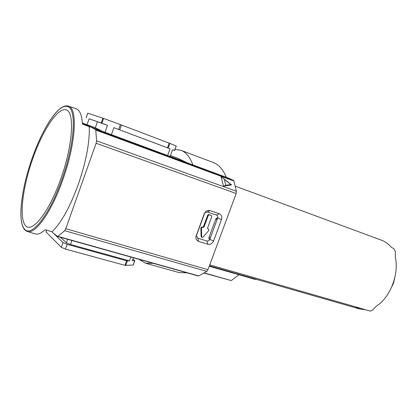 <?xml version="1.0" encoding="UTF-8"?>
<svg xmlns="http://www.w3.org/2000/svg" width="417" height="417" viewBox="0 0 417 417"><rect width="100%" height="100%" fill="white"/><g stroke="black" fill="none" stroke-linecap="round" stroke-linejoin="round"><path stroke-width="0.63" d="M208.203 228.975L208.667 229.214L208.813 230.476L202.959 237.19L202.141 237.455L201.093 236.455L201.567 237.127M153.362 263.367L145.59 263.236L178.966 272.551L187.217 272.874M226.295 177.298C223.105 169.51 218.774 164.579 213.285 162.515L180.973 150.308C186.06 152.221 190.011 157.047 192.821 164.783M217.799 217.585L216.016 218.466L208.834 237.919L209.668 239.645M210.986 215.292L208.719 214.51L207.729 215.057L203.496 226.54L202.506 227.098L201.937 226.916L200.885 227.802L201.093 236.455M207.989 228.86L207.687 228.761M208.797 238.826L209.829 239.264M145.59 263.236L139.028 259.343M175.051 149.411L180.973 150.308M83.28 123.583L83.384 123.302L88.54 125.913M207.729 215.057L208.312 215.354L209.303 214.802L211.414 215.506L211.826 216.522L207.598 227.99L207.916 228.959L208.573 229.178M200.885 227.802L201.458 228.12L201.666 236.783M201.458 228.12L202.511 227.229L201.937 226.916M208.312 215.354L204.075 226.853L203.079 227.411L202.511 227.229M82.368 123.062L95.337 127.727L102.358 131.292M170.433 155.546L177.715 158.246L186.488 162.437M170.131 156.385L172.534 149.755L174.629 150.573L172.513 149.818M167.66 155.468L170.079 148.796L168.202 148.061L169.886 143.417L176.193 146.002L174.546 150.537M111.402 134.649L113.883 127.68L170.079 148.796M169.886 143.417L169.177 143.14L167.493 147.795L113.883 127.68M105.027 132.288L107.508 125.324L101.868 123.239L103.578 118.428L120.419 124.626L118.694 129.463M95.337 127.727L97.448 121.764L107.508 125.324M130.855 257.049L129.478 260.86L126.586 260.787L67.127 244.315L62.967 242.553L53.444 233.239M126.586 260.787L124.944 265.332L133.237 265.076M132.898 259.066L134.832 260.677L132.283 260.776L133.377 257.758M60.465 237.289L66.402 242.762L70.52 244.498L129.478 260.86M87.033 124.652L89.087 118.829L97.448 121.764M103.578 118.428L102.884 118.183L101.18 122.984L89.087 118.829M102.884 118.183L87.726 113.174L86.131 117.688M169.177 143.14L120.419 124.626M167.493 147.795L168.202 148.061M101.18 122.984L101.868 123.239M52.771 232.587L51.87 231.701M124.944 265.332L65.433 249.079L61.278 247.307L46.037 231.941L46.605 230.163M27.381 231.456L35.07 233.885C37.796 234.776 41.153 233.39 45.14 229.736L52.057 231.758L52.74 232.691L57.661 236.502L64.698 230.69L65.782 228.709L96.124 143.239L96.603 140.81L95.754 130.057L95.467 129.478L90.218 126.768L90.119 127.039L89.243 126.643C89.801 142.207 86.137 161.504 78.26 184.533C69.926 207.186 61.19 222.928 52.057 231.758M25.536 225.686C18.874 218.221 22.581 187.666 32.604 159.117C42.534 130.521 57.76 107.096 66.188 109.859C74.799 112.079 72.949 144.663 60.945 178.471C49.05 212.342 32 233.666 25.536 225.686M96.124 143.239L236.158 193.509L207.958 269.679L65.782 228.709M219.139 213.676L210.006 210.601C208.349 210.121 206.827 210.538 205.435 211.862L204.21 213.801L195.938 236.58C195.719 238.993 196.626 240.599 198.659 241.401L207.848 244.242C210.408 244.727 212.31 243.648 213.561 240.995L221.49 219.55C222.261 216.736 221.479 214.776 219.139 213.676L216.506 215.057L207.405 212.003L205.122 212.634L204.21 213.801M198.101 275.908L198.763 275.918L206.785 271.394L207.958 269.679M236.158 193.509L236.439 191.283L233.848 180.988L233.395 180.399L228.777 178.247L90.218 126.768M221.49 219.55L217.684 217.987C218.07 216.579 217.679 215.605 216.506 215.057M217.684 217.987L209.793 239.368L213.561 240.995M207.848 244.242L206.936 240.984C208.213 241.229 209.167 240.692 209.793 239.368M206.936 240.984L197.783 238.133L198.659 241.401M196.204 235.563L196.558 235.219L196.428 235.725L197.783 238.133M196.558 235.219L204.512 213.598M221.041 176.615L231.565 184.893L223.507 186.196L221.041 176.615L230.804 184.523L225.686 185.33L223.507 186.196M89.243 126.643L82.425 124.115C81.894 115.118 79.783 109.999 76.097 108.759L68.466 106.163M215.808 219.029L217.085 219.623M210.392 237.742L209.136 237.106M231.565 184.893L230.804 184.523M225.686 185.33L224.414 179.534M91.719 127.321L82.378 123.229M215.902 218.779L217.231 219.227M209.735 264.868L369.843 310.988L370.348 311.103L372.558 310.097L376.296 306.208C390.083 297.691 399.309 274.047 395.332 257.159L395.295 251.467L393.757 248.49L391.584 247.505C388.905 244.383 385.871 242.068 382.472 240.567L235.329 186.164M355.148 306.756L360.001 309.07L365.443 309.69M254.834 279.333L256.955 279.489M238.675 274.631L209.214 266.281M238.805 274.897L231.227 280.578L204.377 272.937M204.127 273.093L231.227 280.578M209.303 214.802L208.719 214.51M210.825 215.214L211.414 215.506M202.506 227.098L203.079 227.411M203.496 226.54L204.075 226.853M127.336 260.922L125.694 265.462M133.122 265.134L134.727 260.703M66.402 242.762L67.632 239.301M70.52 244.498L71.938 240.51M119.762 129.859L121.488 125.022M46.037 231.941L46.657 230.179M86.183 117.703L87.779 113.184M67.127 244.315L65.433 249.079M61.278 247.307L62.967 242.553M68.362 106.132C77.807 107.794 75.946 143.26 62.899 179.513C51.572 212.065 35.064 234.933 27.282 231.419C16.409 227.854 20.334 191.851 32 158.663C42.352 128.587 58.641 103.359 67.486 106.543C76.796 108.217 74.909 143.307 62.013 179.159C49.487 215.261 31.082 238.044 24.504 229.006C17.363 221.354 21.397 188.609 32.01 158.674C42.524 128.457 58.469 102.936 68.362 106.132M64.698 230.69L206.785 271.394M236.439 191.283L96.603 140.81M210.006 210.601L207.405 212.003M233.395 180.399L95.467 129.478M233.848 180.988L95.754 130.057M58.057 236.387L198.763 275.918M254.865 279.348L209.292 266.067L254.902 279.354M211.487 215.537L210.898 215.24M208.667 229.214L208.088 228.902M201.99 237.388L201.458 237.08M176.276 146.039L174.629 150.573M133.226 265.108L134.832 260.677M205.122 212.634L205.435 211.862M196.428 235.725L195.938 236.58M198.252 275.971L57.661 236.502M360.001 309.07L209.381 265.832M394.805 277.774L393.471 283.325L391.98 286.385"/></g></svg>
